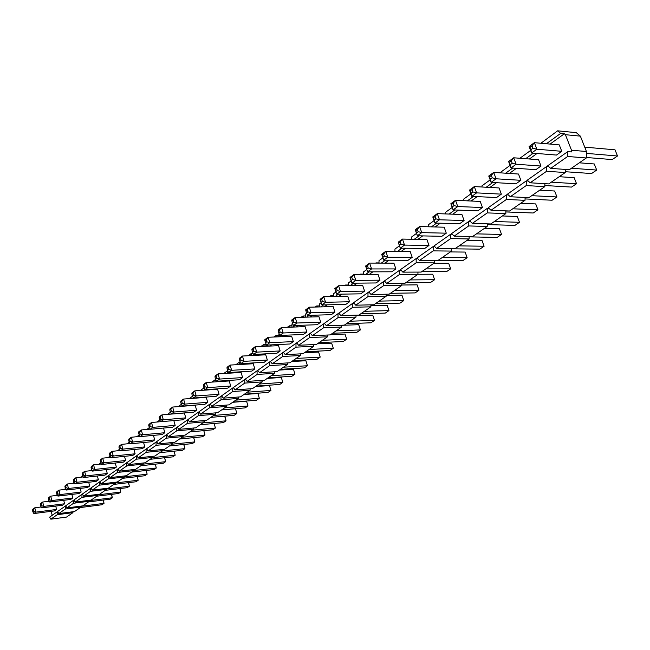 <?xml version="1.0" encoding="UTF-8"?>
<svg xmlns="http://www.w3.org/2000/svg" width="650" height="650" viewBox="0 0 650 650"><rect width="100%" height="100%" fill="white"/><g stroke="black" fill="none" stroke-linecap="round" stroke-linejoin="round"><path stroke-width="0.97" d="M546.366 143.739L560.633 133.421L557.643 130.821L576.314 132.665L580.369 136.134L586.454 151.507L586.324 157.974L569.343 169.707L550.696 168.382L547.747 165.734L567.759 151.621L567.669 156.471L550.696 168.382M565.305 169.423L565.248 172.543L548.795 183.909L530.164 182.796L527.304 180.156L546.683 166.481L546.601 171.259L530.164 182.796M544.871 183.674L544.822 186.648L528.872 197.665L510.274 196.755L507.504 194.131L526.281 180.879L526.199 185.575L510.274 196.755M525.07 197.478L525.029 200.33L509.559 211.006L491.002 210.283L488.304 207.667L506.504 194.829L506.431 199.444L491.002 210.283M505.871 210.868L505.83 213.59L490.823 223.957L472.306 223.405L469.682 220.805L487.337 208.349L487.273 212.899L472.306 223.405M487.24 223.844L487.199 226.46L472.639 236.519L454.163 236.129L451.62 233.553L468.747 221.463L468.691 225.94L454.163 236.129M469.154 236.446L469.121 238.948L454.976 248.714L436.556 248.487L434.078 245.919L450.71 234.195L450.653 238.591L436.556 248.487M451.587 248.674L451.563 251.079L437.824 260.569L419.461 260.488L417.048 257.936L433.201 246.545L433.152 250.876L419.461 260.488M434.533 260.553L434.509 262.86L421.151 272.082L402.846 272.147L400.506 269.604L416.195 258.537L416.154 262.811L402.846 272.147M417.95 272.098L417.926 274.316L404.95 283.286L386.709 283.473L384.426 280.954L399.669 270.197L399.636 274.398L386.709 283.473M401.83 283.319L401.806 285.447L389.179 294.174L371.012 294.491L368.786 291.98L383.614 281.523L383.581 285.667L371.012 294.491M386.149 294.223L386.132 296.278L373.848 304.769L355.745 305.199L353.584 302.713L367.998 292.541L367.973 296.619L355.745 305.199M370.89 304.842L370.874 306.824L358.914 315.079L340.892 315.632L338.78 313.154L352.812 303.249L352.787 307.279L340.892 315.632M356.037 315.169L356.021 317.078L344.378 325.122L326.43 325.772L324.374 323.318L338.033 313.682L338.016 317.647L326.43 325.772M341.575 325.227L341.567 327.072L330.224 334.904L312.349 335.66L310.342 333.214L323.643 323.83L323.627 327.738L312.349 335.66M327.486 335.018L327.478 336.798L316.428 344.435L298.634 345.28L296.676 342.851L309.636 333.71L309.627 337.569L298.634 345.28M313.763 344.565L313.755 346.279L302.981 353.722L285.277 354.656L283.359 352.243L295.994 343.338L295.977 347.149L285.277 354.656M300.381 353.86L300.373 355.526L289.876 362.781L272.252 363.805L270.384 361.4L282.693 352.723L282.685 356.476L272.252 363.805M287.332 362.928L287.332 364.536L277.087 371.613L259.545 372.718L257.725 370.329L269.726 361.863L269.726 365.576L259.545 372.718M274.609 371.767L274.609 373.327L264.615 380.234L247.162 381.412L245.383 379.039L257.083 370.784L257.083 374.441L247.162 381.412M262.194 380.396L262.194 381.899L252.444 388.643L235.072 389.886L233.334 387.538L244.757 379.478L244.757 383.094L235.072 389.886M250.079 388.814L250.079 390.268L240.557 396.849L223.283 398.166L221.577 395.834L232.724 387.969L232.732 391.536L223.283 398.166M238.249 397.028L238.249 398.442L228.954 404.869L211.762 406.25L210.104 403.926L220.984 396.248L220.992 399.774L211.762 406.25M226.704 405.048L226.704 406.421L217.62 412.693L200.517 414.139L198.892 411.832L209.519 404.341L209.528 407.818L200.517 414.139M215.418 412.88L215.418 414.213L206.546 420.347L189.54 421.85L187.947 419.559L198.331 412.238L198.339 415.675L189.54 421.85M204.393 420.534L204.401 421.834L195.723 427.822L178.807 429.382L177.247 427.107L187.395 419.949L187.403 423.345L178.807 429.382M193.619 428.017L193.627 429.276L185.144 435.126L168.317 436.743L166.79 434.484L176.711 427.489L176.727 430.844L168.317 436.743M183.089 435.329L183.097 436.548L174.801 442.276L158.064 443.934L156.577 441.691L166.262 434.85L166.278 438.173L158.064 443.934M172.786 442.471L172.794 443.666L164.686 449.264L148.037 450.97L146.575 448.744L156.057 442.057L156.073 445.331L148.037 450.97M162.719 449.467L162.727 450.621L154.789 456.097L138.239 457.852L136.801 455.634L146.071 449.101L146.096 452.335L138.239 457.852M152.864 456.308L152.872 457.429L145.112 462.792L128.643 464.587L127.237 462.386L136.313 455.983L136.329 459.192L128.643 464.587M143.219 462.995L143.227 464.092L135.631 469.341L119.259 471.169L117.886 468.983L126.758 462.727L126.782 465.896L119.259 471.169M133.786 469.544L133.794 470.608L126.352 475.743L110.069 477.62L108.721 475.451L117.406 469.316L117.431 472.452L110.069 477.62M124.548 475.954L124.548 476.994L117.268 482.024L101.075 483.933L99.759 481.772L108.258 475.776L108.282 478.871L101.075 483.933M115.497 482.235L115.505 483.243L108.371 488.166L92.267 490.108L90.976 487.971L99.304 482.097L99.328 485.16L92.267 490.108M106.633 488.378L106.641 489.361L99.661 494.187L83.647 496.161L82.371 494.032L90.529 488.28L90.561 491.311L83.647 496.161M97.955 494.398L97.963 495.357L91.122 500.086L75.197 502.093L73.946 499.98L81.941 494.341L81.965 497.339L75.197 502.093M89.448 500.297L89.456 501.239L82.753 505.871L66.918 507.902L65.691 505.806L73.523 500.281L73.556 503.246L66.918 507.902M81.112 506.082L81.12 506.992L74.547 511.534L58.801 513.597L57.598 511.509L65.276 506.098L65.309 509.031L58.801 513.597M72.946 511.745L72.954 512.639L66.511 517.091L50.846 519.179L49.668 517.108L57.192 511.802L57.224 514.702L50.846 519.179M511.331 160.859L513.703 157.787L538.566 159.697L540.995 166.043L535.868 169.674L511.022 167.952L508.601 161.517L513.703 157.787L516.149 164.239L511.022 167.952L510.323 164.669L512.241 163.28L511.331 160.859L509.413 162.256L510.323 164.669M471.997 189.564L474.305 186.582L499.062 187.947L501.361 194.139L496.543 197.551L471.802 196.357L469.511 190.084L474.305 186.582L476.604 192.879L471.802 196.357L471.055 193.237L472.859 191.921L471.997 189.564L470.194 190.873L471.055 193.237M435.045 216.531L437.296 213.631L461.923 214.508L464.1 220.553L459.558 223.771L434.956 223.047L432.786 216.921L437.296 213.631L439.473 219.773L434.956 223.047L434.168 220.066L435.858 218.831L435.045 216.531L433.355 217.766L434.168 220.066M400.27 241.906L402.464 239.086L426.928 239.533L428.992 245.44L424.718 248.471L400.27 248.17L398.223 242.19L402.464 239.086L404.527 245.091L400.27 248.17L399.449 245.318L401.042 244.156L400.27 241.906L398.678 243.068L399.449 245.318M367.486 265.834L369.623 263.088L393.908 263.152L395.874 268.921L391.828 271.781L367.567 271.854L365.617 266.012L369.623 263.088L371.589 268.946L367.567 271.854L366.714 269.124L368.217 268.027L367.486 265.834L365.983 266.931L366.714 269.124M335.108 289.461L334.823 288.519L338.609 285.756L362.7 285.472L364.569 291.111L360.742 293.824L336.684 294.231L335.798 291.606L337.22 290.574L336.521 288.421L335.108 289.461L335.798 291.606M305.898 310.781L305.695 309.806L309.278 307.19L333.149 306.605L334.929 312.122L331.313 314.689L307.458 315.396L306.556 312.877L307.905 311.894L307.239 309.798L305.898 310.781L306.556 312.877M278.224 330.972L278.094 329.981L281.491 327.502L305.134 326.641L306.841 332.036L303.404 334.474L279.776 335.449L278.858 333.027L280.134 332.093L279.5 330.046L278.224 330.972L278.858 333.027M251.972 350.131L251.899 349.123L255.125 346.767L278.541 345.662L280.166 350.943L276.9 353.259L253.508 354.469L252.574 352.137L253.784 351.26L253.183 349.245L251.972 350.131L252.574 352.137M227.029 368.331L227.021 367.307L230.084 365.072L253.264 363.74L254.816 368.916L251.713 371.118L228.556 372.548L227.614 370.297L228.759 369.46L228.182 367.494L227.029 368.331L227.614 370.297M203.312 385.645L203.344 384.613L206.261 382.476L229.198 380.949L230.685 386.027L227.727 388.123L204.823 389.74L203.864 387.571L204.961 386.774L204.401 384.841L203.312 385.645L203.864 387.571M180.716 402.131L180.798 401.091L183.576 399.059L206.269 397.353L207.699 402.326L204.872 404.324L182.211 406.112L181.244 404.016L182.293 403.26L181.756 401.367L180.716 402.131L181.244 404.016M159.169 417.852L159.299 416.804L161.947 414.863L184.389 413.002L185.762 417.869L183.072 419.778L160.656 421.728L159.681 419.705L160.68 418.982L160.168 417.129L159.169 417.852L159.681 419.705M163.532 428.066L164.816 432.721L162.24 434.549L140.075 436.629L139.1 434.671L140.051 433.981L139.555 432.169L138.604 432.859L139.1 434.671M143.601 442.52L144.787 446.916L142.326 448.663L120.412 450.872L119.429 448.979L120.339 448.321L119.868 446.534L118.958 447.2L119.429 448.979M124.516 456.341L125.621 460.509L123.264 462.174L101.603 464.498L100.62 462.662L101.489 462.028L101.034 460.281L100.165 460.915L100.62 462.662M106.242 469.576L107.266 473.517L105.008 475.118L83.59 477.547L82.607 475.759L83.436 475.158L82.997 473.444L82.168 474.045L82.607 475.759M88.709 482.251L89.668 485.997L87.506 487.532L66.324 490.051L65.341 488.321L66.146 487.736L65.723 486.054L64.919 486.631L65.341 488.321M71.89 494.414L72.784 497.965L70.704 499.444L49.774 502.044L48.791 500.362L49.554 499.801L49.148 498.144L48.376 498.704L48.791 500.362M52.195 515.32L51.212 511.314M550.079 144.072L564.354 133.778L565.411 134.696L571.504 150.231L571.472 151.929L567.759 151.621M529.384 158.99L537.014 153.489M509.34 173.436L516.433 168.326M489.921 187.444L496.503 182.699M471.087 201.021L477.189 196.617M452.823 214.183L458.461 210.121M435.094 226.964L440.31 223.21M417.885 239.371L422.687 235.909M401.172 251.42L405.592 248.235M384.93 263.128L388.976 260.211M369.143 274.511L372.84 271.838M353.795 285.577L357.159 283.148M338.853 296.343L341.908 294.141M324.317 306.824L327.08 304.834M310.172 317.021L312.642 315.242M296.392 326.958L298.594 325.374M282.961 336.635L284.911 335.238M269.88 346.068L271.578 344.841M257.124 355.266L258.594 354.209M244.684 364.236L245.928 363.334M229.109 372.507L229.109 373.189L232.554 372.978L233.586 372.239M220.87 381.509L221.544 380.916M209.463 389.829L209.796 389.382M56.566 509.462L35.839 512.127L33.873 513.557L54.567 510.884L56.566 509.462L55.729 506.082M63.724 500.305L64.594 503.774L62.554 505.221L41.746 507.853L40.763 506.196L41.511 505.651L41.113 504.01L40.357 504.562L40.763 506.196M80.21 488.394L81.136 492.042L79.016 493.545L57.964 496.104L56.981 494.398L57.761 493.829L57.346 492.164L56.566 492.733L56.981 494.398M97.386 475.987L98.377 479.822L96.168 481.39L74.864 483.86L73.881 482.105L74.701 481.512L74.271 479.814L73.45 480.407L73.881 482.105M115.286 463.036L116.35 467.082L114.043 468.715L92.495 471.096L91.512 469.284L92.365 468.666L91.918 466.936L91.065 467.553L91.512 469.284M133.957 449.507L135.102 453.789L132.697 455.496L110.898 457.762L109.923 455.894L110.809 455.252L110.346 453.489L109.46 454.131L109.923 455.894M153.457 435.37L154.692 439.904L152.173 441.683L130.13 443.836L129.155 441.911L130.081 441.228L129.602 439.433L128.676 440.107L129.155 441.911M173.834 420.582L175.167 425.384L172.534 427.245L150.248 429.268L149.273 427.277L150.248 426.562L149.744 424.734L148.769 425.441L149.273 427.277M169.812 410.085L169.918 409.037L172.64 407.054L195.203 405.267L196.601 410.191L193.846 412.141L171.308 414.009L170.332 411.954L171.356 411.214L170.836 409.338L169.812 410.085L170.332 411.954M191.872 393.989L191.937 392.949L194.789 390.869L217.596 389.252L219.058 394.274L216.166 396.313L193.383 398.027L192.416 395.891L193.489 395.119L192.944 393.209L191.872 393.989L192.416 395.891M215.02 377.098L215.036 376.066L218.026 373.88L241.085 372.45L242.604 377.577L239.574 379.722L216.539 381.249L215.589 379.039L216.71 378.227L216.149 376.277L215.02 377.098L215.589 379.039M239.346 359.344L239.306 358.329L242.45 356.037L265.744 354.811L267.337 360.043L264.152 362.302L240.874 363.618L239.931 361.335L241.118 360.474L240.524 358.483L239.346 359.344L239.931 361.335M264.924 340.673L264.826 339.674L268.133 337.261L291.671 336.269L293.329 341.616L289.981 343.988L266.476 345.085L265.549 342.704L266.793 341.803L266.167 339.771L264.924 340.673L265.549 342.704M291.874 321.011L291.712 320.027L295.197 317.484L318.963 316.753L320.702 322.213L317.176 324.716L293.434 325.553L292.524 323.082L293.832 322.132L293.183 320.052L291.874 321.011L292.524 323.082M320.304 300.267L320.06 299.309L323.741 296.619L347.726 296.181L349.546 301.762L345.832 304.395L321.872 304.956L320.978 302.388L322.359 301.381L321.685 299.26L320.304 300.267L320.978 302.388M351.788 277.29L353.901 274.576L378.089 274.471L379.998 280.174L376.074 282.953L351.91 283.197L350.009 277.428L353.901 274.576L355.81 280.369L351.91 283.197L351.041 280.524L352.503 279.459L351.788 277.29L350.326 278.354L351.041 280.524M383.638 254.044L385.808 251.266L410.183 251.509L412.197 257.351L408.037 260.293L383.687 260.187L381.688 254.272L385.808 251.266L387.814 257.189L383.687 260.187L382.842 257.392L384.394 256.262L383.638 254.044L382.094 255.174L382.842 257.392M417.398 229.409L419.616 226.549L444.169 227.207L446.29 233.179L441.886 236.299L417.357 235.796L415.244 229.743L419.616 226.549L421.736 232.619L417.357 235.796L416.544 232.879L418.194 231.684L417.398 229.409L415.756 230.604L416.544 232.879M453.237 203.255L455.512 200.314L480.212 201.427L482.446 207.545L477.774 210.86L453.099 209.909L450.872 203.71L455.512 200.314L457.754 206.537L453.099 209.909L452.327 206.854L454.074 205.587L453.237 203.255L451.49 204.523L452.327 206.854M491.351 175.435L493.691 172.412L518.505 174.037L520.869 180.31L515.897 183.828L491.099 182.382L488.751 176.028L493.691 172.412L496.064 178.791L491.099 182.382L490.376 179.181L492.237 177.832L491.351 175.435L489.499 176.792L490.376 179.181M531.968 145.795L534.373 142.683L559.268 144.885L561.771 151.312L556.473 155.066L531.594 153.051L529.108 146.534L534.373 142.683L536.892 149.216L531.594 153.051L530.928 149.687L532.911 148.249L531.968 145.795L529.994 147.241L530.928 149.687M48.929 500.598L47.84 501.394M57.119 494.642L55.916 495.519M65.487 488.564L64.163 489.523M74.027 482.357L72.581 483.405M82.745 476.019L81.177 477.157M91.65 469.544L89.96 470.779M100.758 462.922L98.922 464.254M110.061 456.162L108.087 457.6M119.567 449.247L117.447 450.791M129.293 442.179L127.01 443.836M139.238 434.956L136.801 436.727M149.411 427.562L146.803 429.455M159.819 419.989L157.04 422.012M170.479 412.246L167.513 414.399M181.382 404.316L178.23 406.608M192.554 396.199L189.199 398.637M194.927 397.906L198.315 397.662M204.401 388.789L203.832 388.001L200.436 390.463M216.661 381.786L215.174 379.754L211.949 382.102M217.441 381.184L217.441 381.631L218.116 381.144M228.231 373.246L226.785 371.312L223.746 373.523M229.109 373.189L230.141 372.45M240.069 364.496L238.688 362.668L235.828 364.739M241.069 363.61L241.069 364.439M241.223 364.431L242.466 363.529M252.208 355.526L250.884 353.803L248.227 355.729M253.321 353.99L253.313 355.461M253.646 355.444L255.109 354.388M264.631 346.32L263.38 344.711L260.934 346.491M265.874 343.558L265.874 346.255M266.386 346.239L268.084 345.004M277.371 336.871L276.201 335.4L273.975 337.017M278.988 333.369L278.752 336.814M279.451 336.781L281.393 335.376M290.428 327.178L289.348 325.837L287.357 327.283M292.654 323.44L291.972 323.928L291.964 327.121M292.858 327.088L295.059 325.496M303.81 317.216L302.835 316.038L301.096 317.298M306.686 313.235L305.533 314.072L305.524 317.168M306.621 317.135L309.091 315.348M317.541 306.987L316.68 305.971L315.201 307.044M321.108 302.754L319.451 303.956L319.442 306.938M320.759 306.906L323.513 304.915M331.622 296.473L330.899 295.636L329.696 296.514M335.928 291.98L333.743 293.572L333.726 296.441M335.278 296.408L338.325 294.198M346.068 285.667L345.499 285.025L344.589 285.683M351.154 280.914L348.424 282.896L348.408 285.642M350.196 285.618L353.559 283.181M360.888 274.544L360.506 274.113L359.905 274.552M366.795 269.539L363.504 271.936L363.488 274.536M365.536 274.527L369.233 271.854M376.114 263.104L375.651 263.104M382.891 257.847L379.015 260.658L378.999 263.112M381.306 263.12L385.352 260.195M399.457 245.797L394.964 249.072L394.94 251.355M397.532 251.379L401.944 248.194M416.52 233.399L411.369 237.144L411.344 239.249M414.237 239.306L419.039 235.828M434.094 220.626L428.253 224.868L428.228 226.777M431.429 226.866L436.637 223.096M452.213 207.456L445.64 212.233L445.616 213.931M449.15 214.053L454.789 209.974M470.892 193.871L463.539 199.217L463.523 200.679M467.399 200.85L473.501 196.446M490.173 179.863L481.999 185.803L481.983 187.005M486.224 187.241L492.806 182.479M510.063 165.401L501.02 171.974L501.012 172.892M505.635 173.201L512.728 168.074M530.611 150.467L520.65 157.706L520.634 158.316M525.679 158.706L533.301 153.189M557.643 130.821L540.898 143.26M586.454 151.507L571.504 150.231M565.411 134.696L580.369 136.134M183.511 406.169L186.883 405.901M209.463 389.626L206.05 389.87M215.174 379.754L215.881 379.714M220.87 381.404L217.441 381.631M226.785 371.312L228.004 371.239M238.688 362.668L240.443 362.562M250.884 353.803L253.191 353.681M263.38 344.711L265.874 344.598M276.201 335.4L278.761 335.294M289.348 325.837L291.972 325.748M302.835 316.038L305.524 315.957M316.68 305.971L319.442 305.906M330.899 295.636L333.734 295.588M345.499 285.025L348.408 284.993M360.506 274.113L363.496 274.105M375.928 262.901L378.999 262.917M560.633 133.421L564.354 133.778M57.728 511.729L57.192 511.802M72.954 512.639L57.224 514.702M65.821 506.025L65.276 506.098M81.12 506.992L65.309 509.031M74.084 500.207L73.523 500.281M89.456 501.239L73.556 503.246M82.517 494.268L81.941 494.341M97.963 495.357L81.965 497.339M91.122 488.207L90.529 488.28M106.641 489.361L90.561 491.311M99.905 482.024L99.304 482.097M115.505 483.243L99.328 485.16M108.883 475.702L108.258 475.776M124.548 476.994L108.282 478.871M118.048 469.251L117.406 469.316M133.794 470.608L117.431 472.452M127.416 462.654L126.758 462.727M143.227 464.092L126.782 465.896M136.987 455.918L136.313 455.983M152.872 457.429L136.329 459.192M146.77 449.028L146.071 449.101M162.727 450.621L146.096 452.335M156.772 441.984L156.057 442.057M172.794 443.666L156.073 445.331M167.001 434.785L166.262 434.85M183.097 436.548L166.278 438.173M177.466 427.416L176.711 427.489M193.627 429.276L176.727 430.844M188.167 419.884L187.395 419.949M204.401 421.834L187.403 423.345M199.127 412.165L198.331 412.238M215.418 414.213L198.339 415.675M210.348 404.276L209.519 404.341M226.704 406.421L209.528 407.818M221.837 396.183L220.984 396.248M238.249 398.442L220.992 399.774M233.61 387.904L232.724 387.969M250.079 390.268L232.732 391.536M245.668 379.421L244.757 379.478M262.194 381.899L244.757 383.094M258.026 370.727L257.083 370.784M274.609 373.327L257.083 374.441M270.701 361.806L269.726 361.863M287.332 364.536L269.726 365.576M283.701 352.666L282.693 352.723M300.373 355.526L282.685 356.476M297.034 343.289L295.994 343.338M313.755 346.279L295.977 347.149M310.716 333.669L309.636 333.71M327.478 336.798L309.627 337.569M324.773 323.789L323.643 323.83M341.567 327.072L323.627 327.738M339.202 313.641L338.033 313.682M356.021 317.078L338.016 317.647M354.023 303.225L352.812 303.249M370.874 306.824L352.787 307.279M369.265 292.516L367.998 292.541M386.132 296.278L367.973 296.619M384.93 281.515L383.614 281.523M401.806 285.447L383.581 285.667M401.05 270.189L399.669 270.197M405.852 282.652L430.633 282.409L434.614 279.719L432.697 274.211L399.636 274.398M417.633 258.546L416.195 258.537M434.509 262.86L416.154 262.811M434.704 246.561L433.201 246.545M451.563 251.079L433.152 250.876M452.286 234.227L450.71 234.195M469.121 238.948L450.653 238.591M470.405 221.52L468.747 221.463M487.199 226.46L468.691 225.94M489.076 208.422L487.337 208.349M505.83 213.59L487.273 212.899M508.341 194.927L506.504 194.829M525.029 200.33L506.431 199.444M528.222 181.001L526.281 180.879M544.822 186.648L526.199 185.575M548.746 166.636L546.683 166.481M565.248 172.543L546.601 171.259M567.669 156.471L586.324 157.974M33.629 511.379L33.239 509.754L32.5 510.299L32.89 511.916L33.629 511.379L35.839 512.127L34.791 507.796L33.239 509.754M80.316 507.552L101.961 504.757L104.024 503.36L81.12 506.309M103.415 500.037L104.024 503.36L103.179 500.069M41.226 506.984L34.791 507.796L32.833 509.226L32.5 510.299M33.873 513.557L32.89 511.916M88.449 501.938L110.207 499.176L112.312 497.754L89.456 500.638M111.654 494.358L112.312 497.754L111.434 494.382M64.594 503.774L43.753 506.399L41.746 507.853M49.286 501.215L42.681 502.027L43.753 506.399L41.511 505.651M40.357 504.562L40.682 503.49L42.681 502.027L41.113 504.01M96.736 496.21L118.617 493.488L120.762 492.034L97.963 494.853M120.055 488.556L120.762 492.034L119.852 488.581M72.784 497.965L51.821 500.557L49.774 502.044M57.509 495.324L50.733 496.145L51.821 500.557L49.554 499.801M48.376 498.704L48.685 497.64L50.733 496.145L49.148 498.144M105.202 490.36L127.189 487.687L129.382 486.208L106.641 488.954M128.619 482.641L129.382 486.208L128.44 482.666M81.136 492.042L60.052 494.593L57.964 496.104M65.91 489.312L58.947 490.141L60.052 494.593L57.761 493.829M56.566 492.733L56.859 491.668L58.947 490.141L57.346 492.164M113.831 484.396L135.939 481.772L138.174 480.261L115.505 482.942M137.361 476.604L138.174 480.261L137.199 476.621M89.668 485.997L68.461 488.499L66.324 490.051M74.49 483.186L67.332 484.014L68.461 488.499L66.146 487.736M64.919 486.631L65.203 485.566L67.332 484.014L65.723 486.054M122.639 478.311L144.861 475.735L147.144 474.191L124.548 476.799M146.274 470.446L147.144 474.191L146.136 470.462M98.377 479.822L77.049 482.284L74.864 483.86M83.241 476.921L75.904 477.75L77.049 482.284L74.701 481.512M73.45 480.407L73.726 479.343L75.904 477.75L74.271 479.814M131.625 472.103L153.969 469.568L156.293 468L133.794 470.535M155.374 464.157L156.293 468L155.252 464.165M107.266 473.517L85.816 475.93L83.59 477.547M92.194 470.527L84.646 471.356L85.816 475.93L83.436 475.158M82.168 474.045L82.428 472.981L84.646 471.356L82.997 473.444M140.806 465.766L163.264 463.288L165.636 461.679L143.146 464.141M164.661 457.73L165.636 461.679L164.556 457.746M116.35 467.082L94.77 469.446L92.495 471.096M101.335 464.003L93.584 464.831L94.77 469.446L92.365 468.666M91.065 467.553L91.309 466.489L93.584 464.831L91.918 466.936M150.183 459.29L172.754 456.869L175.175 455.227L152.571 457.632M174.143 451.173L175.175 455.227L174.054 451.181M125.621 460.509L103.927 462.816L101.603 464.498M110.671 457.332L102.708 458.161L103.927 462.816L101.489 462.028M100.165 460.915L100.392 459.851L102.708 458.161L101.034 460.281M159.754 452.676L182.439 450.312L184.917 448.638L162.199 450.986M183.82 444.478L184.917 448.638L183.755 444.486M135.102 453.789L113.279 456.04L110.898 457.762M120.226 450.515L112.044 451.336L113.279 456.04L110.809 455.252M109.46 454.131L109.671 453.074L112.044 451.336L110.346 453.489M169.528 445.916L192.335 443.617L194.862 441.911L172.031 444.194M193.708 437.629L194.862 441.911L193.659 437.637M144.787 446.916L122.842 449.118L120.412 450.872M129.984 443.552L121.582 444.364L122.842 449.118L120.339 448.321M118.958 447.2L119.153 446.136L121.582 444.364L119.868 446.534M179.522 439.018L202.451 436.776L205.026 435.029L182.081 437.247M203.808 430.633L205.026 435.029L203.775 430.633M154.692 439.904L132.616 442.032L130.13 443.836M139.969 436.426L131.332 437.239L132.616 442.032L130.081 441.228M128.676 440.107L128.854 439.051L131.332 437.239L129.602 439.433M189.735 431.957L212.778 429.788L215.418 428.009L192.351 430.154M214.134 423.483L215.418 428.009L214.11 423.483M164.816 432.721L142.618 434.793L140.075 436.629M150.191 429.146L141.302 429.951L142.618 434.793L140.051 433.981M138.604 432.859L138.775 431.803L141.302 429.951L139.555 432.169M200.184 424.743L223.332 422.646L226.029 420.826L202.849 422.898M225.509 418.064L226.029 420.826L224.681 416.171L225.509 418.064M175.167 425.384L152.847 427.383L150.248 429.268M160.639 421.704L151.507 422.492L152.847 427.383L150.248 426.562M148.769 425.441L148.915 424.385L151.507 422.492L149.744 424.734M210.86 417.365L234.122 415.35L236.884 413.481L213.59 415.48M235.495 408.752L236.884 413.481L235.495 408.752L221.658 409.906M185.762 417.869L163.312 419.802L160.656 421.728M160.168 417.129L161.947 414.863L163.312 419.802L160.68 418.982M221.78 409.825L245.156 407.883L247.983 405.974L224.575 407.891M246.569 401.204L247.983 405.974L246.569 401.204L232.668 402.301M196.601 410.191L174.029 412.035L171.308 414.009M170.836 409.338L172.64 407.054L174.029 412.035L171.356 411.214M232.952 402.106L256.449 400.246L259.334 398.296L235.812 400.132M257.887 393.477L259.334 398.296L257.887 393.477L243.921 394.526M207.699 402.326L184.998 404.089L182.211 406.112M181.756 401.367L183.576 399.059L184.998 404.089L182.293 403.26M244.392 394.201L267.995 392.438L270.944 390.439L247.309 392.186M269.474 385.572L270.944 390.439L269.474 385.572L255.442 386.571M219.058 394.274L196.235 395.956L193.383 398.027M192.944 393.209L194.789 390.869L196.235 395.956L193.489 395.119M256.092 386.116L279.809 384.442L282.831 382.395L259.09 384.053M281.328 377.488L282.831 382.395L281.328 377.488L267.231 378.422M230.685 386.027L207.748 387.619L204.823 389.74M204.401 384.841L206.261 382.476L207.748 387.619L204.961 386.774M268.076 377.837L291.899 376.261L294.994 374.164L271.148 375.716M293.459 369.208L294.994 374.164L293.459 369.208L279.297 370.086M242.604 377.577L219.546 379.072L216.539 381.249M216.149 376.277L218.026 373.88L219.546 379.072L216.71 378.227M280.353 369.354L304.289 367.884L307.45 365.739L283.498 367.185M305.89 360.734L307.45 365.739L305.89 360.734L291.663 361.546M254.816 368.916L231.636 370.313L228.556 372.548M228.182 367.494L230.084 365.072L231.636 370.313L228.759 369.46M292.931 360.669L316.964 359.304L320.214 357.11L296.148 358.442M318.614 352.048L320.214 357.11L318.614 352.048L304.33 352.796M267.337 360.043L244.026 361.335L240.874 363.618M240.524 358.483L242.45 356.037L244.026 361.335L241.118 360.474M305.825 351.764L329.964 350.512L333.287 348.262L309.116 349.481M331.646 343.151L333.287 348.262L331.646 343.151L317.306 343.834M280.166 350.943L256.75 352.129L253.508 354.469M253.183 349.245L255.125 346.767L256.75 352.129L253.784 351.26M319.036 342.631L343.273 341.51L346.678 339.202L322.416 340.299M345.012 334.035L346.678 339.202L345.012 334.035L330.606 334.636M293.329 341.616L269.791 342.68L266.476 345.085M266.167 339.771L268.133 337.261L269.791 342.68L266.793 341.803M332.581 333.271L356.923 332.272L360.417 329.908L336.05 330.874M358.702 324.691L360.417 329.908L358.702 324.691L341.575 325.317M306.841 332.036L283.181 332.979L279.776 335.449M279.5 330.046L281.491 327.502L283.181 332.979L280.134 332.093M346.483 323.676L370.914 322.806L374.498 320.385L350.041 321.214M320.702 322.213L296.936 323.017L293.434 325.553M374.498 320.385L372.751 315.112L356.037 315.624M293.183 320.052L295.197 317.484L296.936 323.017L293.832 322.132M360.742 313.82L385.271 313.097L388.944 310.611L364.398 311.301M334.929 312.122L311.058 312.788L307.458 315.396M388.944 310.611L387.156 305.281L370.882 305.679M307.239 309.798L309.278 307.19L311.058 312.788L307.905 311.894M375.383 303.704L400.002 303.136L403.772 300.584L379.129 301.121M349.546 301.762L325.561 302.283L321.872 304.956M403.772 300.584L401.944 295.197L386.141 295.482M321.685 299.26L323.741 296.619L325.561 302.283L322.359 301.381M390.414 293.321L415.114 292.906L418.99 290.29L394.266 290.664M364.569 291.111L340.478 291.476L336.684 294.231M418.99 290.29L417.113 284.838L401.814 285.017M336.521 288.421L338.609 285.756L340.478 291.476L337.22 290.574M434.614 279.719L409.809 279.923M379.998 280.174L355.81 280.369L352.503 279.459M350.326 278.354L350.009 277.428M421.72 271.692L446.574 271.619L450.661 268.856L425.782 268.889M395.874 268.921L371.589 268.946L368.217 268.027M450.661 268.856L448.695 263.291L433.94 263.258M365.983 266.931L365.617 266.012M438.027 260.431L462.954 260.544L467.155 257.701L442.211 257.538M412.197 257.351L387.814 257.189L384.394 256.262M467.155 257.701L465.14 252.07L450.336 251.924M382.094 255.174L381.688 254.272M451.587 248.804L479.798 249.153L484.112 246.228L459.095 245.871M428.992 245.44L404.527 245.091L401.042 244.156M484.112 246.228L482.048 240.541L467.204 240.273M398.678 243.068L398.223 242.19M469.146 236.86L497.104 237.437L501.548 234.439L476.474 233.87M446.29 233.179L421.736 232.619L418.194 231.684M501.548 234.439L499.427 228.678L484.559 228.288M415.756 230.604L415.244 229.743M487.224 224.583L514.914 225.396L519.48 222.3L494.366 221.512M464.1 220.553L439.473 219.773L435.858 218.831M519.48 222.3L517.311 216.482L502.409 215.954M433.355 217.766L432.786 216.921M505.854 211.941L533.236 212.997L537.94 209.812L512.777 208.788M482.446 207.545L457.754 206.537L454.074 205.587M537.94 209.812L535.706 203.929L520.788 203.255M451.49 204.523L450.872 203.71M525.046 198.924L552.102 200.232L556.944 196.958L531.757 195.674M501.361 194.139L476.604 192.879L472.859 191.921M556.944 196.958L554.653 191.002L539.711 190.182M470.194 190.873L469.511 190.084M544.838 185.526L571.537 187.086L576.526 183.714L551.306 182.171M520.869 180.31L496.064 178.791L492.237 177.832M576.526 183.714L574.169 177.686L559.219 176.702M489.499 176.792L488.751 176.028M565.256 171.714L591.557 173.542L596.7 170.064L571.472 168.244M540.995 166.043L516.149 164.239L512.241 163.28M596.7 170.064L594.279 163.963L579.321 162.817M509.413 162.256L508.601 161.517M586.332 157.487L612.202 159.575L617.5 155.992L586.414 153.384M561.771 151.312L536.892 149.216L532.911 148.249M617.5 155.992L615.014 149.817L584.724 147.136M529.994 147.241L529.108 146.534"/></g></svg>
